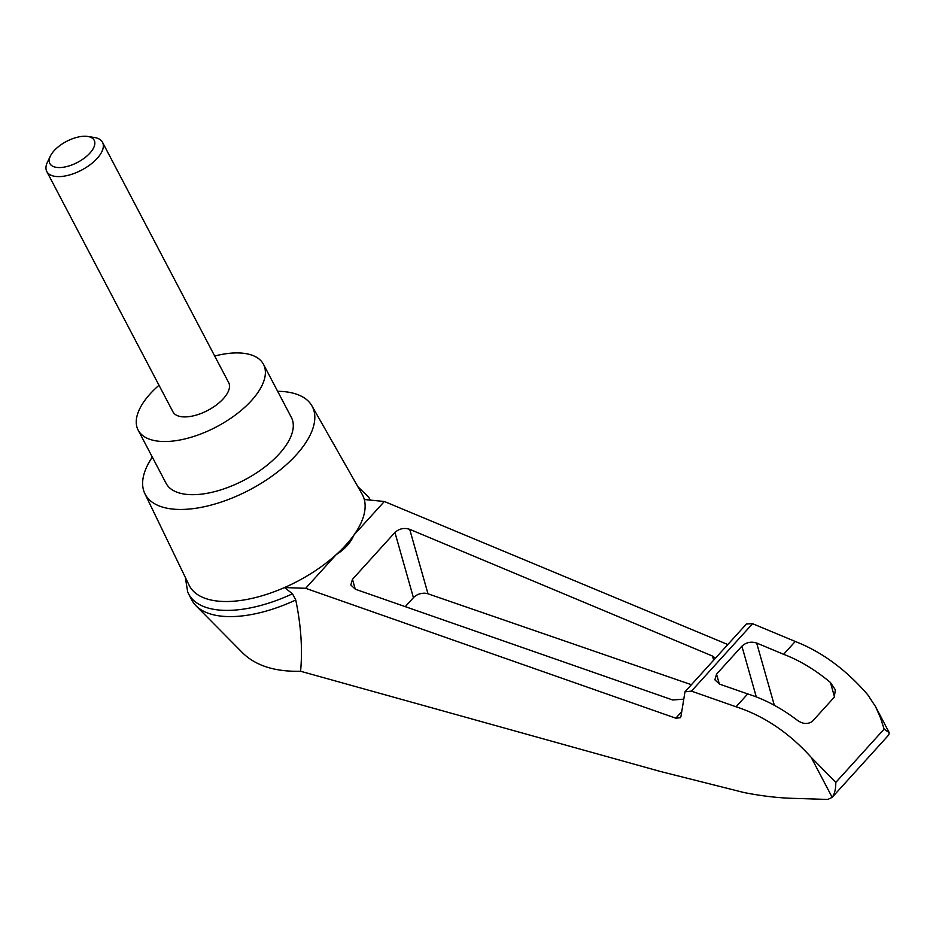 <?xml version="1.0" encoding="UTF-8"?>
<svg xmlns="http://www.w3.org/2000/svg" width="936" height="936" viewBox="0 0 936 936"><rect width="100%" height="100%" fill="white"/><g stroke="black" fill="none" stroke-linecap="round" stroke-linejoin="round"><path stroke-width="1.4" d="M727.81 644.541L384.345 501.485L353.937 535.029C350.766 542.658 344.799 549.233 336.059 554.767A97.753 46.297 152.3 0 1 284.509 587.551L305.651 588.311L675.815 718.193L680.355 717.725L680.975 716.321L684.976 691.809L691.458 691.131L736.059 706.785C763.87 715.841 788.896 732.654 811.114 757.247L835.789 782.426C835.848 788.896 834.643 793.868 832.174 797.355L827.798 799.449L797.811 798.478C780.683 798.244 762.758 796.267 744.038 792.546L660.383 771.475L300.585 671.252C275.465 671.872 256.324 665.917 243.138 653.387L196.022 605.779A102.235 48.415 152.3 0 1 191.868 600.128L188.604 593.915A102.235 48.415 152.3 0 1 187.703 591.973L185.293 577.325M300.585 671.252C302.644 649.186 301.029 625.435 295.753 599.999A102.235 48.415 152.3 0 1 196.022 605.779M277.653 391.306A94.372 44.694 152.3 0 1 282.122 391.47A94.372 44.694 152.3 0 1 311.945 405.896A94.372 44.694 152.3 0 1 249.502 489.949A94.372 44.694 152.3 0 1 144.846 493.623L189.072 585.129A97.753 46.297 152.3 0 0 284.509 587.551L292.488 593.787L295.753 599.999M384.345 501.485L364.303 499.52A97.753 46.297 152.3 0 1 353.937 535.029A97.753 46.297 152.3 0 1 336.059 554.767L305.651 588.311M683.338 699.192L672.703 699.988L355.387 589.247L350.801 584.977L352.474 579.314L394.933 532.467C399.181 528.618 404.106 527.565 409.699 529.32L712.518 656.066L715.478 658.16M311.945 405.896L362.15 494.255A97.753 46.297 152.3 0 1 364.303 499.52M144.846 493.623A94.372 44.694 152.3 0 1 152.311 457.107M832.057 797.484L888.802 734.877L889.2 732.642L884.122 729.109L880.46 717.678L875.499 706.551L867.754 694.769C846.015 669.638 821.855 651.865 795.261 641.464L783.619 654.311C799.438 660.301 815.034 669.673 830.419 682.449L835.38 689.855L834.21 697.261L812.261 721.48C807.487 724.616 802.269 724.031 796.618 719.737C780.589 707.674 764.291 699.075 747.7 693.939L736.059 706.785M795.261 641.464L752.591 623.692L746.472 623.961L684.976 691.809M747.7 693.939L719.456 684.087L714.882 679.817L716.543 674.154L741.897 646.191C746.144 642.33 751.07 641.277 756.662 643.032L783.619 654.311M405.276 606.657L413.431 597.659A10.483 6.692 164.2 0 1 427.998 593.798L691.4 684.719M292.488 593.787A102.235 48.415 152.3 0 1 188.604 593.915M357.868 486.72L368.562 497.016A102.235 48.415 152.3 0 1 369.65 498.865A102.235 48.415 152.3 0 1 370.258 500.105M214.718 356.019A70.785 33.52 152.3 0 1 240.868 353.047A70.785 33.52 152.3 0 1 263.484 364.326A70.785 33.52 152.3 0 1 216.403 426.898A70.785 33.52 152.3 0 1 138.154 430.127A70.785 33.52 152.3 0 1 159.003 385.269M102.504 142.295L228.665 382.602A31.461 14.894 152.3 0 1 216.368 404.984A31.461 14.894 152.3 0 1 183.023 416.859A31.461 14.894 152.3 0 1 172.961 411.852L46.8 171.545A31.461 14.894 -27.7 0 0 56.85 176.553A31.461 14.894 -27.7 0 0 90.207 164.677A31.461 14.894 -27.7 0 0 102.504 142.295A31.461 14.894 -27.7 0 0 94.419 137.498L87.738 136.457A25.026 11.852 -27.7 0 0 50.38 156.066A25.026 11.852 -27.7 0 0 57.856 167.521A25.026 11.852 -27.7 0 0 89.271 153.796A25.026 11.852 -27.7 0 0 87.738 136.457M263.484 364.326L291.389 417.479A70.785 33.52 152.3 0 1 244.308 480.063A70.785 33.52 152.3 0 1 166.058 483.28L138.154 430.127M50.38 156.066L47.443 162.162A31.461 14.894 -27.7 0 0 46.8 171.545M832.174 797.355L811.114 757.247M681.595 711.805L675.815 718.193M884.122 729.109L835.789 782.426M830.419 682.449L834.514 696.887M752.591 623.692L691.458 691.131M716.543 674.154L719.351 684.04M741.897 646.191L756.276 696.899M756.662 643.032L774.329 705.276M352.474 579.314L355.282 589.2M394.933 532.467L413.431 597.659M409.699 529.32L427.998 593.798M712.518 656.066L713.677 660.149M875.499 706.551L889.165 732.572M370.305 500.105L369.65 498.865"/></g></svg>
